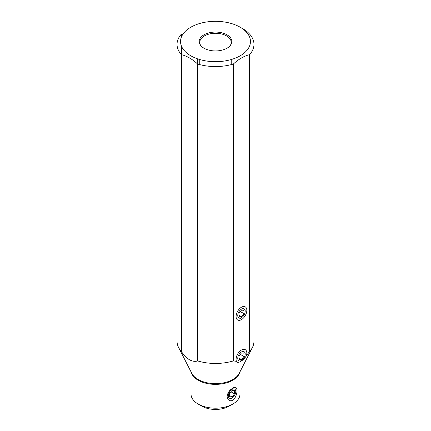 <?xml version="1.0" encoding="UTF-8"?>
<svg xmlns="http://www.w3.org/2000/svg" width="431" height="431" viewBox="0 0 431 431"><rect width="100%" height="100%" fill="white"/><g stroke="black" fill="none" stroke-linecap="round" stroke-linejoin="round"><path stroke-width="0.65" d="M201.902 406.196L198.195 404.057L201.902 406.196A19.228 11.104 0 0 0 229.098 406.196L232.805 404.057A24.475 14.131 0 0 0 239.975 394.063L239.975 371.84M191.025 371.84L191.025 394.063A24.475 14.131 180 0 0 198.195 404.057A24.475 14.131 0 0 0 232.805 404.057M227.126 396.509L227.493 398.454L228.468 399.893L230.052 400.744L231.824 400.69L233.419 399.855L234.728 398.47L236.549 394.397L236.975 391.994L236.975 389.705L236.549 388.169L235.773 387.345L233.419 387.544L230.052 390.13L228.468 392.226L227.439 394.5L227.126 396.509M240.223 27.234A34.965 20.187 180 0 1 246.467 50.874A34.965 20.187 180 0 1 194.785 57.765A34.965 20.187 180 0 1 190.777 27.234A34.965 20.187 180 0 1 199.267 23.624A34.965 20.187 180 0 1 240.223 27.234L242.696 28.662A38.461 22.202 180 0 1 253.961 44.361L253.961 341.255A38.461 22.202 180 0 1 252.388 347.531A38.461 22.202 180 0 1 249.565 351.561L246.489 355.51C243.666 360.585 237.26 364.297 236.425 361.318L233.354 360.919A38.461 22.202 180 0 1 197.646 360.919C195.248 361.744 192.544 361.372 189.543 359.81C186.537 357.902 183.832 355.155 181.435 351.561A38.461 22.202 180 0 1 178.612 347.531A38.461 22.202 180 0 1 177.039 341.255L177.039 44.361A38.461 22.202 180 0 1 181.435 34.054L181.435 36.958M181.435 351.561L181.435 54.667A38.461 22.202 180 0 1 177.039 44.361M253.961 44.361A38.461 22.202 180 0 1 249.565 54.667C244.161 55.965 238.758 59.085 233.354 64.025A38.461 22.202 180 0 1 197.646 64.025L197.646 360.919M197.646 58.858L197.646 64.025C192.242 59.085 186.838 55.965 181.435 54.667L181.435 46.052M249.565 54.667L249.565 351.561M246.489 355.51A7.596 4.385 120 0 0 246.834 353.14A7.596 4.385 120 0 0 243.375 349.336A7.596 4.385 120 0 0 236.086 359.341A7.596 4.385 120 0 0 236.425 361.318M233.354 360.919L233.354 64.025M236.086 316.521A7.596 4.385 120 0 0 236.441 318.531A7.596 4.385 120 0 0 242.432 318.956A7.596 4.385 120 0 0 246.834 310.32A7.596 4.385 120 0 0 243.375 306.516A7.596 4.385 120 0 0 236.086 316.521M200.878 45.713A15.731 9.083 180 0 1 199.768 42.362A15.731 9.083 180 0 1 209.477 33.968A15.731 9.083 180 0 1 226.625 35.94A15.731 9.083 180 0 1 231.231 42.362A15.731 9.083 180 0 1 230.122 45.713M227.051 34.836A16.34 9.434 0 0 0 206.233 33.737A16.34 9.434 0 0 0 200.582 45.357A16.34 9.434 0 0 0 203.949 48.175A16.34 9.434 0 0 0 230.418 45.357A16.34 9.434 0 0 0 227.051 34.836M235.789 391.504A5.242 3.028 -60 0 1 232.083 397.932A5.242 3.028 -60 0 1 228.371 395.787A5.242 3.028 -60 0 1 232.083 389.365A5.242 3.028 -60 0 1 235.789 391.504L235.789 390.594M234.556 390.572L232.083 390.351L229.61 393.428L229.61 396.725L232.083 396.946L234.556 393.869L234.556 390.572M230.935 391.779L234.556 393.869M229.61 395.518L232.083 396.946M245.169 354.099A5.242 3.028 -60 0 1 241.457 360.521A5.242 3.028 -60 0 1 237.75 358.382A5.242 3.028 -60 0 1 241.457 351.96A5.242 3.028 -60 0 1 245.169 354.099L245.169 352.881M243.93 353.167L241.457 352.946L238.984 356.017L238.984 359.314L241.457 359.535L243.93 356.459L243.93 353.167M240.309 354.374L243.93 356.459M238.984 358.107L241.457 359.535M245.169 311.279A5.242 3.028 -60 0 1 241.457 317.701A5.242 3.028 -60 0 1 237.75 315.562A5.242 3.028 -60 0 1 241.457 309.135A5.242 3.028 -60 0 1 245.169 311.279L245.169 310.061M243.93 310.342L241.457 310.121L238.984 313.197L238.984 316.494L241.457 316.715L243.93 313.639L243.93 310.342M240.309 311.548L243.93 313.639M238.984 315.287L241.457 316.715M239.684 372.406A24.475 14.131 180 0 1 223.102 383.671A24.475 14.131 180 0 1 198.195 380.234A24.475 14.131 180 0 1 191.316 372.406M252.388 347.531L239.167 373.424A24.675 14.245 180 0 1 198.055 379.463A24.675 14.245 180 0 1 191.833 373.424L178.612 347.531M231.231 59.532L231.231 64.623M199.768 59.532L199.768 64.623M232.083 397.932L230.844 398.643M241.457 360.521L240.223 361.237M241.457 317.701L240.223 318.417"/></g></svg>
